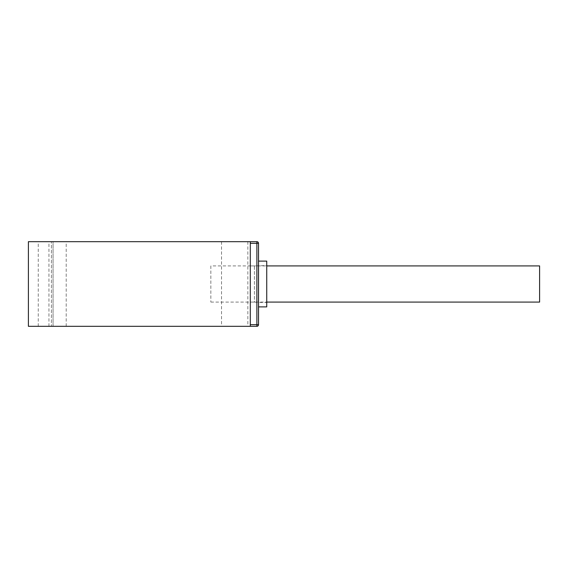 <?xml version="1.0" encoding="UTF-8"?>
<svg xmlns="http://www.w3.org/2000/svg" width="568" height="568" viewBox="0 0 568 568"><rect width="100%" height="100%" fill="white"/><g stroke="black" fill="none" stroke-linecap="round" stroke-linejoin="round"><path stroke-width="0.43" stroke-dasharray="2.84 2.13" d="M250.303 302.084L250.303 265.916L250.303 302.084L254.414 302.084L254.414 265.916L266.74 265.561L266.74 302.439L266.74 265.561M250.303 265.916L254.414 265.916L254.414 302.084L258.525 302.439L258.525 265.561L258.525 302.439L266.74 302.439M258.525 306.89L258.525 261.11L258.525 306.89M266.74 261.11L266.74 306.89M250.303 241.677L250.303 326.323L250.303 324.683L256.878 324.683L256.878 326.323L250.303 326.323L250.303 241.677L256.878 241.677A1.647 1.647 90 0 1 258.525 243.317L258.525 324.683A1.647 1.647 0 0 1 256.878 326.323A1.647 1.647 0 0 0 258.525 324.683L256.878 324.683L256.878 243.317L250.303 243.317L250.303 241.677L28.4 241.677L28.4 326.323L250.303 326.323M234.69 326.323L221.541 326.323L234.69 326.323M234.69 241.677L221.541 241.677L234.69 241.677M53.058 326.323L66.207 326.323L53.058 326.323L53.058 241.677L66.207 241.677L38.262 241.677L53.058 241.677L53.058 326.323M51.411 326.323L38.262 326.323L51.411 326.323L51.411 241.677L51.411 326.323M210.856 265.916L210.856 302.084L210.856 265.916L266.74 265.916M539.6 265.916L539.6 302.084M210.856 302.084L266.74 302.084M256.878 241.677L256.878 243.317L258.525 243.317M48.947 326.323L48.947 241.677M221.541 241.677L221.541 326.323M247.84 241.677L247.84 326.323M66.207 326.323L66.207 241.677M38.262 326.323L38.262 241.677"/><path stroke-width="0.85" d="M258.525 261.11L266.74 261.11L266.74 306.89L258.525 306.89M250.303 324.683L250.303 243.317L256.878 243.317L256.878 241.677L28.4 241.677L28.4 326.323L256.878 326.323A1.647 1.647 90 0 0 258.525 324.683L258.525 243.317A1.647 1.647 0 0 0 256.878 241.677A1.647 1.647 0 0 1 258.525 243.317L256.878 243.317L256.878 324.683L250.303 324.683M250.303 326.323L250.303 241.677M266.74 265.916L539.6 265.916L539.6 302.084L266.74 302.084M256.878 326.323L256.878 324.683L258.525 324.683"/></g></svg>
